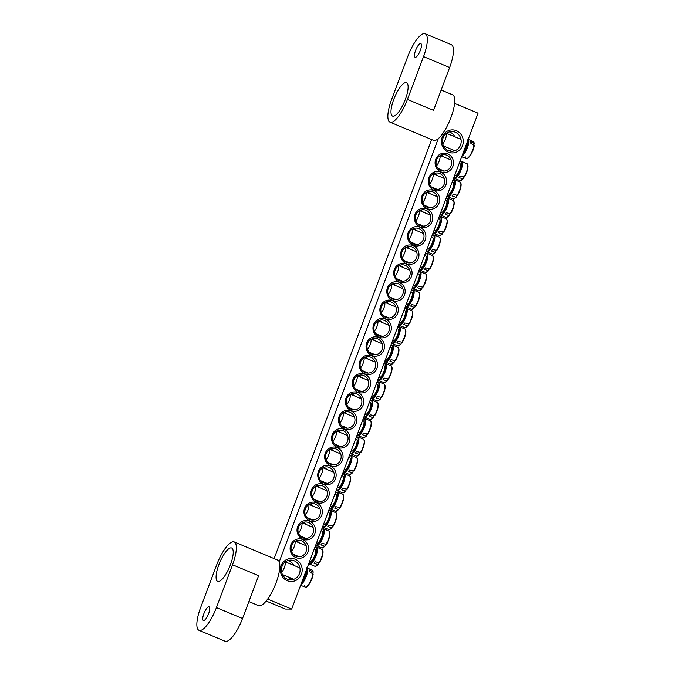 <?xml version="1.0" encoding="UTF-8"?>
<svg xmlns="http://www.w3.org/2000/svg" width="675" height="675" viewBox="0 0 675 675"><rect width="100%" height="100%" fill="white"/><g stroke="black" fill="none" stroke-linecap="round" stroke-linejoin="round"><path stroke-width="1.01" d="M296.114 556.267A8.235 7.805 90.4 0 0 297.034 555.846M299.126 542.81A8.235 7.805 90.4 0 0 296.376 540.861A8.235 7.805 90.4 0 0 296.232 540.802M301.725 540.903A8.235 7.805 -89.6 0 1 306.509 550.125A8.235 7.805 -89.6 0 1 298.789 556.782A8.235 7.805 -89.6 0 1 291.052 548.497A8.235 7.805 -89.6 0 1 298.915 540.321A8.235 7.805 -89.6 0 1 301.725 540.903M267.671 599.088L291.668 609.112L285.365 609.069L266.178 601.054M274.126 558.605L431.637 139.556M302.721 539.528A9.712 9.205 90.4 0 0 290.216 549.973A9.712 9.205 90.4 0 0 305.041 556.166A9.712 9.205 90.4 0 0 302.721 539.528M291.668 609.112L478.069 113.189L454.596 103.385M438.303 138.637L279.222 561.862M309.623 521.159A9.712 9.205 90.4 0 0 297.118 531.613A9.712 9.205 90.4 0 0 311.943 537.798A9.712 9.205 90.4 0 0 309.623 521.159M323.435 484.422A9.712 9.205 90.4 0 0 310.93 494.876A9.712 9.205 90.4 0 0 325.747 501.069A9.712 9.205 90.4 0 0 323.435 484.422M337.238 447.685A9.712 9.205 90.4 0 0 324.734 458.139A9.712 9.205 90.4 0 0 339.559 464.333A9.712 9.205 90.4 0 0 337.238 447.685M351.042 410.957A9.712 9.205 90.4 0 0 338.546 421.402A9.712 9.205 90.4 0 0 353.363 427.596A9.712 9.205 90.4 0 0 351.042 410.957M364.854 374.22A9.712 9.205 90.4 0 0 352.35 384.666A9.712 9.205 90.4 0 0 367.175 390.859A9.712 9.205 90.4 0 0 364.854 374.22M440.91 171.872A9.712 9.205 90.4 0 0 453.414 161.418A9.712 9.205 90.4 0 0 438.59 155.225A9.712 9.205 90.4 0 0 440.91 171.872M427.106 208.609A9.712 9.205 90.4 0 0 439.602 198.155A9.712 9.205 90.4 0 0 424.786 191.962A9.712 9.205 90.4 0 0 427.106 208.609M413.294 245.337A9.712 9.205 90.4 0 0 425.798 234.892A9.712 9.205 90.4 0 0 410.982 228.698A9.712 9.205 90.4 0 0 413.294 245.337M399.49 282.074A9.712 9.205 90.4 0 0 411.986 271.62A9.712 9.205 90.4 0 0 397.17 265.435A9.712 9.205 90.4 0 0 399.49 282.074M385.678 318.811A9.712 9.205 90.4 0 0 398.183 308.357A9.712 9.205 90.4 0 0 383.366 302.172A9.712 9.205 90.4 0 0 385.678 318.811M371.874 355.548A9.712 9.205 90.4 0 0 384.379 345.094A9.712 9.205 90.4 0 0 369.554 338.901A9.712 9.205 90.4 0 0 371.874 355.548M448.335 152.128A11.526 10.918 90.4 0 0 463.168 139.725A11.526 10.918 90.4 0 0 445.584 132.376A11.526 10.918 90.4 0 0 448.335 152.128M287.246 580.702A11.526 10.918 90.4 0 0 302.079 568.299A11.526 10.918 90.4 0 0 284.496 560.959A11.526 10.918 90.4 0 0 287.246 580.702M378.776 337.179A9.712 9.205 90.4 0 0 391.281 326.725A9.712 9.205 90.4 0 0 376.456 320.532A9.712 9.205 90.4 0 0 378.776 337.179M392.588 300.442A9.712 9.205 90.4 0 0 405.084 289.988A9.712 9.205 90.4 0 0 390.268 283.804A9.712 9.205 90.4 0 0 392.588 300.442M406.392 263.706A9.712 9.205 90.4 0 0 418.897 253.26A9.712 9.205 90.4 0 0 404.072 247.067A9.712 9.205 90.4 0 0 406.392 263.706M420.204 226.969A9.712 9.205 90.4 0 0 432.7 216.523A9.712 9.205 90.4 0 0 417.884 210.33A9.712 9.205 90.4 0 0 420.204 226.969M434.008 190.24A9.712 9.205 90.4 0 0 446.513 179.786A9.712 9.205 90.4 0 0 431.688 173.593A9.712 9.205 90.4 0 0 434.008 190.24M371.756 355.852A9.712 9.205 90.4 0 0 359.26 366.306A9.712 9.205 90.4 0 0 374.077 372.49A9.712 9.205 90.4 0 0 371.756 355.852M357.952 392.588A9.712 9.205 90.4 0 0 345.448 403.034A9.712 9.205 90.4 0 0 360.264 409.227A9.712 9.205 90.4 0 0 357.952 392.588M344.14 429.325A9.712 9.205 90.4 0 0 331.644 439.771A9.712 9.205 90.4 0 0 346.461 445.964A9.712 9.205 90.4 0 0 344.14 429.325M330.337 466.054A9.712 9.205 90.4 0 0 317.832 476.508A9.712 9.205 90.4 0 0 332.657 482.701A9.712 9.205 90.4 0 0 330.337 466.054M316.524 502.791A9.712 9.205 90.4 0 0 304.028 513.245A9.712 9.205 90.4 0 0 318.845 519.429A9.712 9.205 90.4 0 0 316.524 502.791M303.024 537.899A8.235 7.805 90.4 0 0 303.936 537.486M306.028 524.441A8.235 7.805 90.4 0 0 303.277 522.492A8.235 7.805 90.4 0 0 303.134 522.433M308.635 522.534A8.235 7.805 -89.6 0 1 313.411 531.757A8.235 7.805 -89.6 0 1 305.699 538.414A8.235 7.805 -89.6 0 1 297.953 530.128A8.235 7.805 -89.6 0 1 305.817 521.952A8.235 7.805 -89.6 0 1 308.635 522.534M309.926 519.531A8.235 7.805 90.4 0 0 310.837 519.117M312.93 506.073A8.235 7.805 90.4 0 0 310.179 504.124A8.235 7.805 90.4 0 0 310.036 504.065M315.537 504.166A8.235 7.805 -89.6 0 1 320.313 513.388A8.235 7.805 -89.6 0 1 312.601 520.045A8.235 7.805 -89.6 0 1 304.855 511.76A8.235 7.805 -89.6 0 1 312.719 503.592A8.235 7.805 -89.6 0 1 315.537 504.166M316.828 501.162A8.235 7.805 90.4 0 0 317.739 500.749M319.832 487.704A8.235 7.805 90.4 0 0 317.081 485.755A8.235 7.805 90.4 0 0 316.938 485.705M322.439 485.798A8.235 7.805 -89.6 0 1 327.223 495.02A8.235 7.805 -89.6 0 1 319.503 501.685A8.235 7.805 -89.6 0 1 311.766 493.391A8.235 7.805 -89.6 0 1 319.621 485.224A8.235 7.805 -89.6 0 1 322.439 485.798M323.73 482.794A8.235 7.805 90.4 0 0 324.65 482.38M326.734 469.336A8.235 7.805 90.4 0 0 323.992 467.395A8.235 7.805 90.4 0 0 323.848 467.336M329.341 467.429A8.235 7.805 -89.6 0 1 334.125 476.651A8.235 7.805 -89.6 0 1 326.405 483.317A8.235 7.805 -89.6 0 1 318.668 475.023A8.235 7.805 -89.6 0 1 326.531 466.855A8.235 7.805 -89.6 0 1 329.341 467.429M330.64 464.425A8.235 7.805 90.4 0 0 331.552 464.012M333.644 450.968A8.235 7.805 90.4 0 0 330.893 449.027A8.235 7.805 90.4 0 0 330.75 448.968M336.251 449.061A8.235 7.805 -89.6 0 1 341.027 458.283A8.235 7.805 -89.6 0 1 333.315 464.948A8.235 7.805 -89.6 0 1 325.569 456.663A8.235 7.805 -89.6 0 1 333.433 448.487A8.235 7.805 -89.6 0 1 336.251 449.061M337.542 446.057A8.235 7.805 90.4 0 0 338.453 445.643M340.546 432.599A8.235 7.805 90.4 0 0 337.795 430.658A8.235 7.805 90.4 0 0 337.652 430.599M343.153 430.692A8.235 7.805 -89.6 0 1 347.929 439.914A8.235 7.805 -89.6 0 1 340.217 446.58A8.235 7.805 -89.6 0 1 332.471 438.294A8.235 7.805 -89.6 0 1 340.335 430.118A8.235 7.805 -89.6 0 1 343.153 430.692M344.444 427.688A8.235 7.805 90.4 0 0 345.355 427.275M347.448 414.239A8.235 7.805 90.4 0 0 344.697 412.29A8.235 7.805 90.4 0 0 344.554 412.231M350.055 412.324A8.235 7.805 -89.6 0 1 354.839 421.554A8.235 7.805 -89.6 0 1 347.119 428.212A8.235 7.805 -89.6 0 1 339.382 419.926A8.235 7.805 -89.6 0 1 347.237 411.75A8.235 7.805 -89.6 0 1 350.055 412.324M351.346 409.328A8.235 7.805 90.4 0 0 352.266 408.907M354.35 395.871A8.235 7.805 90.4 0 0 351.608 393.922A8.235 7.805 90.4 0 0 351.464 393.863M356.957 393.964A8.235 7.805 -89.6 0 1 361.741 403.186A8.235 7.805 -89.6 0 1 354.021 409.843A8.235 7.805 -89.6 0 1 346.283 401.558A8.235 7.805 -89.6 0 1 354.139 393.382A8.235 7.805 -89.6 0 1 356.957 393.964M358.256 390.96A8.235 7.805 90.4 0 0 359.168 390.538M361.26 377.502A8.235 7.805 90.4 0 0 358.509 375.553A8.235 7.805 90.4 0 0 358.366 375.494M363.867 375.595A8.235 7.805 -89.6 0 1 368.643 384.817A8.235 7.805 -89.6 0 1 360.931 391.475A8.235 7.805 -89.6 0 1 353.185 383.189A8.235 7.805 -89.6 0 1 361.049 375.013A8.235 7.805 -89.6 0 1 363.867 375.595M365.158 372.592A8.235 7.805 90.4 0 0 366.069 372.178M368.162 359.134A8.235 7.805 90.4 0 0 365.411 357.185A8.235 7.805 90.4 0 0 365.268 357.126M370.769 357.227A8.235 7.805 -89.6 0 1 375.545 366.449A8.235 7.805 -89.6 0 1 367.833 373.106A8.235 7.805 -89.6 0 1 360.087 364.821A8.235 7.805 -89.6 0 1 367.951 356.645A8.235 7.805 -89.6 0 1 370.769 357.227M444.108 157.089A8.235 7.805 90.4 0 0 441.357 155.14A8.235 7.805 90.4 0 0 441.214 155.081M441.104 170.547A8.235 7.805 90.4 0 0 442.015 170.134M440.961 170.488A8.235 7.805 -89.6 0 1 436.177 161.266A8.235 7.805 -89.6 0 1 443.897 154.609A8.235 7.805 -89.6 0 1 451.634 162.894A8.235 7.805 -89.6 0 1 443.77 171.062A8.235 7.805 -89.6 0 1 440.961 170.488M437.197 175.458A8.235 7.805 90.4 0 0 434.455 173.509A8.235 7.805 90.4 0 0 434.312 173.45M434.194 188.916A8.235 7.805 90.4 0 0 435.105 188.502M434.05 188.857A8.235 7.805 -89.6 0 1 429.275 179.634A8.235 7.805 -89.6 0 1 436.987 172.969A8.235 7.805 -89.6 0 1 444.732 181.263A8.235 7.805 -89.6 0 1 436.868 189.43A8.235 7.805 -89.6 0 1 434.05 188.857M430.296 193.826A8.235 7.805 90.4 0 0 427.545 191.877A8.235 7.805 90.4 0 0 427.402 191.818M427.292 207.284A8.235 7.805 90.4 0 0 428.203 206.871M427.148 207.225A8.235 7.805 -89.6 0 1 422.373 198.003A8.235 7.805 -89.6 0 1 430.085 191.337A8.235 7.805 -89.6 0 1 437.83 199.623A8.235 7.805 -89.6 0 1 429.967 207.799A8.235 7.805 -89.6 0 1 427.148 207.225M423.394 212.195A8.235 7.805 90.4 0 0 420.643 210.246A8.235 7.805 90.4 0 0 420.5 210.187M420.39 225.653A8.235 7.805 90.4 0 0 421.301 225.231M420.247 225.593A8.235 7.805 -89.6 0 1 415.462 216.371A8.235 7.805 -89.6 0 1 423.183 209.706A8.235 7.805 -89.6 0 1 430.92 217.991A8.235 7.805 -89.6 0 1 423.065 226.167A8.235 7.805 -89.6 0 1 420.247 225.593M416.492 230.563A8.235 7.805 90.4 0 0 413.741 228.614A8.235 7.805 90.4 0 0 413.598 228.555M413.488 244.012A8.235 7.805 90.4 0 0 414.399 243.599M413.345 243.962A8.235 7.805 -89.6 0 1 408.561 234.74A8.235 7.805 -89.6 0 1 416.281 228.074A8.235 7.805 -89.6 0 1 424.018 236.36A8.235 7.805 -89.6 0 1 416.154 244.536A8.235 7.805 -89.6 0 1 413.345 243.962M409.582 248.923A8.235 7.805 90.4 0 0 406.839 246.983A8.235 7.805 90.4 0 0 406.696 246.923M406.578 262.381A8.235 7.805 90.4 0 0 407.489 261.968M406.434 262.33A8.235 7.805 -89.6 0 1 401.659 253.1A8.235 7.805 -89.6 0 1 409.371 246.442A8.235 7.805 -89.6 0 1 417.116 254.728A8.235 7.805 -89.6 0 1 409.252 262.904A8.235 7.805 -89.6 0 1 406.434 262.33M402.68 267.292A8.235 7.805 90.4 0 0 399.929 265.351A8.235 7.805 90.4 0 0 399.786 265.292M399.676 280.749A8.235 7.805 90.4 0 0 400.587 280.336M399.532 280.69A8.235 7.805 -89.6 0 1 394.757 271.468A8.235 7.805 -89.6 0 1 402.469 264.811A8.235 7.805 -89.6 0 1 410.214 273.097A8.235 7.805 -89.6 0 1 402.351 281.273A8.235 7.805 -89.6 0 1 399.532 280.69M395.778 285.66A8.235 7.805 90.4 0 0 393.027 283.719A8.235 7.805 90.4 0 0 392.884 283.66M392.774 299.118A8.235 7.805 90.4 0 0 393.685 298.704M392.631 299.059A8.235 7.805 -89.6 0 1 387.847 289.837A8.235 7.805 -89.6 0 1 395.567 283.179A8.235 7.805 -89.6 0 1 403.304 291.465A8.235 7.805 -89.6 0 1 395.449 299.641A8.235 7.805 -89.6 0 1 392.631 299.059M388.876 304.028A8.235 7.805 90.4 0 0 386.125 302.088A8.235 7.805 90.4 0 0 385.982 302.029M385.872 317.486A8.235 7.805 90.4 0 0 386.783 317.073M385.729 317.427A8.235 7.805 -89.6 0 1 380.945 308.205A8.235 7.805 -89.6 0 1 388.665 301.548A8.235 7.805 -89.6 0 1 396.402 309.833A8.235 7.805 -89.6 0 1 388.547 318.009A8.235 7.805 -89.6 0 1 385.729 317.427M381.966 322.397A8.235 7.805 90.4 0 0 379.223 320.448A8.235 7.805 90.4 0 0 379.08 320.397M378.962 335.855A8.235 7.805 90.4 0 0 379.873 335.441M378.818 335.796A8.235 7.805 -89.6 0 1 374.043 326.573A8.235 7.805 -89.6 0 1 381.755 319.916A8.235 7.805 -89.6 0 1 389.5 328.202A8.235 7.805 -89.6 0 1 381.637 336.378A8.235 7.805 -89.6 0 1 378.818 335.796M375.064 340.765A8.235 7.805 90.4 0 0 372.313 338.816A8.235 7.805 90.4 0 0 372.17 338.757M372.06 354.223A8.235 7.805 90.4 0 0 372.971 353.81M371.917 354.164A8.235 7.805 -89.6 0 1 367.141 344.942A8.235 7.805 -89.6 0 1 374.853 338.276A8.235 7.805 -89.6 0 1 382.598 346.57A8.235 7.805 -89.6 0 1 374.735 354.738A8.235 7.805 -89.6 0 1 371.917 354.164M293.802 565.38A9.88 9.357 90.4 0 0 288.942 560.756A9.88 9.357 90.4 0 0 288.191 560.486M288.048 579.445A9.88 9.357 90.4 0 0 290.832 578.053M287.297 579.167A9.88 9.357 -89.6 0 1 281.559 568.097A9.88 9.357 -89.6 0 1 290.815 560.107A9.88 9.357 -89.6 0 1 300.105 570.046A9.88 9.357 -89.6 0 1 290.672 579.859A9.88 9.357 -89.6 0 1 287.297 579.167M454.891 136.806A9.88 9.357 90.4 0 0 450.039 132.182A9.88 9.357 90.4 0 0 449.28 131.903M449.145 150.871A9.88 9.357 90.4 0 0 451.921 149.479M448.386 150.593A9.88 9.357 -89.6 0 1 442.648 139.523A9.88 9.357 -89.6 0 1 451.904 131.532A9.88 9.357 -89.6 0 1 461.194 141.472A9.88 9.357 -89.6 0 1 451.761 151.284A9.88 9.357 -89.6 0 1 448.386 150.593M463.286 152.533A6.421 1.907 -67.3 0 0 467.007 142.619M467.48 158.22A8.716 2.59 -67.3 0 0 474.238 145.555L470.467 142.973A9.492 2.827 -67.3 0 0 470.517 141.488L474.306 143.522A32.898 23.785 -4.6 0 1 473.825 144.872M474.238 145.555L474.044 145.041A9.18 2.725 112.7 0 1 470.838 154.077A9.18 2.725 112.7 0 1 466.459 158.507A9.18 2.725 112.7 0 1 465.488 156.912M467.809 139.202L473.513 141.623A9.18 2.725 112.7 0 1 474.112 143.058L474.306 143.522M442.766 143.843A6.421 1.907 -67.3 0 0 445.686 138.333A6.421 1.907 -67.3 0 0 446.276 133.464M302.189 581.108A6.421 1.907 -67.3 0 0 302.771 580.373A6.421 1.907 -67.3 0 0 305.918 571.193M306.382 586.803A8.716 2.59 -67.3 0 0 313.149 574.138L309.378 571.548A9.492 2.827 -67.3 0 0 309.428 570.763A9.492 2.827 -67.3 0 0 309.42 570.063L313.217 572.096A32.898 23.785 -4.6 0 1 312.736 573.446M306.72 567.776L312.424 570.198A9.18 2.725 112.7 0 1 313.014 571.632L313.217 572.096M313.149 574.138L312.955 573.615A9.18 2.725 112.7 0 1 309.749 582.652A9.18 2.725 112.7 0 1 305.37 587.09A9.18 2.725 112.7 0 1 304.391 585.495M281.669 572.417A6.421 1.907 -67.3 0 0 282.184 571.767A6.421 1.907 -67.3 0 0 285.179 562.047M385.636 359.1L386.176 359.319A6.421 1.907 -67.3 0 0 390.412 354.13A6.421 1.907 -67.3 0 0 391.129 347.473L390.158 347.068M394.63 360.745A32.898 18.436 -138.6 0 1 393.955 362.661L389.948 361.201A9.492 2.827 -67.3 0 0 390.479 360.501A9.492 2.827 -67.3 0 0 391.011 359.724L395.415 360.636A8.716 2.59 -67.3 0 0 398.672 348.376M393.955 362.661L393.542 362.77A9.18 2.725 112.7 0 1 391.103 364.34L385.374 361.986A9.205 2.742 -67.3 0 0 388.901 359.657A9.205 2.742 -67.3 0 0 393.002 350.527A9.205 2.742 -67.3 0 0 392.462 345.035L398.166 347.456A9.18 2.725 112.7 0 1 394.959 360.804L395.415 360.636M367.538 349.523A6.421 1.907 -67.3 0 0 370.946 339.356M392.546 340.732L393.078 340.951A6.421 1.907 -67.3 0 0 397.313 335.77A6.421 1.907 -67.3 0 0 398.031 329.105L397.06 328.7M401.532 342.377A32.898 18.436 -138.6 0 1 400.857 344.292L396.849 342.832A9.492 2.827 -67.3 0 0 397.381 342.141A9.492 2.827 -67.3 0 0 397.913 341.356L402.317 342.267A8.716 2.59 -67.3 0 0 405.574 330.007M400.857 344.292L400.444 344.402A9.18 2.725 112.7 0 1 398.014 345.971L392.285 343.617A9.205 2.742 -67.3 0 0 395.803 341.288A9.205 2.742 -67.3 0 0 399.904 332.159A9.205 2.742 -67.3 0 0 399.364 326.666L405.067 329.088A9.18 2.725 112.7 0 1 401.861 342.436L402.317 342.267M374.439 331.155A6.421 1.907 -67.3 0 0 377.848 320.988M399.448 322.363L399.98 322.582A6.421 1.907 -67.3 0 0 404.215 317.402A6.421 1.907 -67.3 0 0 404.933 310.736L403.971 310.34M408.434 324.017A32.898 18.436 -138.6 0 1 407.759 325.924L403.751 324.464A9.492 2.827 -67.3 0 0 404.283 323.772A9.492 2.827 -67.3 0 0 404.814 322.988L409.219 323.899A8.716 2.59 -67.3 0 0 412.476 311.639M408.763 324.067L409.219 323.899C412.585 317.95 413.505 313.546 411.969 310.719A9.18 2.725 112.7 0 1 408.763 324.067M407.759 325.924L407.346 326.033A9.18 2.725 112.7 0 1 404.916 327.603L399.187 325.249A9.205 2.742 -67.3 0 0 402.705 322.92A9.205 2.742 -67.3 0 0 406.806 313.791A9.205 2.742 -67.3 0 0 406.266 308.298L404.511 308.897M381.341 312.795A6.421 1.907 -67.3 0 0 384.75 302.619M406.35 303.995L406.89 304.223A6.421 1.907 -67.3 0 0 411.126 299.033A6.421 1.907 -67.3 0 0 411.834 292.368L410.873 291.971M415.344 305.648A32.898 18.436 -138.6 0 1 414.661 307.555L410.653 306.096A9.492 2.827 -67.3 0 0 411.185 305.404A9.492 2.827 -67.3 0 0 411.725 304.619L416.121 305.53A8.716 2.59 -67.3 0 0 419.386 293.279M414.661 307.555L414.248 307.665A9.18 2.725 112.7 0 1 411.817 309.243L406.088 306.88A9.205 2.742 -67.3 0 0 409.615 304.552A9.205 2.742 -67.3 0 0 413.707 295.422A9.205 2.742 -67.3 0 0 413.168 289.929L418.871 292.351A9.18 2.725 112.7 0 1 415.673 305.699L416.121 305.53M388.243 294.427A6.421 1.907 -67.3 0 0 391.652 284.251M413.252 285.626L413.792 285.854A6.421 1.907 -67.3 0 0 418.027 280.665A6.421 1.907 -67.3 0 0 418.736 274.008L417.774 273.603M422.246 287.28A32.898 18.436 -138.6 0 1 421.571 289.187L417.555 287.727A9.492 2.827 -67.3 0 0 418.095 287.035A9.492 2.827 -67.3 0 0 418.627 286.251L423.031 287.162A8.716 2.59 -67.3 0 0 426.288 274.911M422.575 287.331L423.031 287.162C426.389 281.213 427.309 276.809 425.782 273.983A9.18 2.725 112.7 0 1 422.575 287.331M421.571 289.187L421.158 289.297A9.18 2.725 112.7 0 1 418.719 290.874L412.99 288.512A9.205 2.742 -67.3 0 0 416.517 286.183A9.205 2.742 -67.3 0 0 420.618 277.054A9.205 2.742 -67.3 0 0 420.069 271.561L418.314 272.16M395.153 276.058A6.421 1.907 -67.3 0 0 398.562 265.882M420.162 267.258L420.694 267.486A6.421 1.907 -67.3 0 0 424.929 262.297A6.421 1.907 -67.3 0 0 425.647 255.639L424.676 255.234M429.148 268.912A32.898 18.436 -138.6 0 1 428.473 270.818L424.465 269.359A9.492 2.827 -67.3 0 0 424.997 268.667A9.492 2.827 -67.3 0 0 425.528 267.882L429.933 268.793A8.716 2.59 -67.3 0 0 433.19 256.542M428.473 270.818L428.06 270.937A9.18 2.725 112.7 0 1 425.63 272.506L419.892 270.143A9.205 2.742 -67.3 0 0 423.419 267.815A9.205 2.742 -67.3 0 0 427.52 258.685A9.205 2.742 -67.3 0 0 426.98 253.192L432.683 255.614A9.18 2.725 112.7 0 1 429.477 268.962L429.933 268.793M402.055 257.69A6.421 1.907 -67.3 0 0 405.464 247.523M427.064 248.889L427.596 249.117A6.421 1.907 -67.3 0 0 431.831 243.928A6.421 1.907 -67.3 0 0 432.548 237.271L431.587 236.866M436.05 250.543A32.898 18.436 -138.6 0 1 435.375 252.45L431.367 250.999A9.492 2.827 -67.3 0 0 431.899 250.298A9.492 2.827 -67.3 0 0 432.43 249.514L436.835 250.425A8.716 2.59 -67.3 0 0 440.092 238.174M435.375 252.45L434.962 252.568A9.18 2.725 112.7 0 1 432.532 254.137L426.802 251.783A9.205 2.742 -67.3 0 0 430.321 249.446A9.205 2.742 -67.3 0 0 434.422 240.317A9.205 2.742 -67.3 0 0 433.882 234.832L439.585 237.246A9.18 2.725 112.7 0 1 436.379 250.594L436.835 250.425M408.957 239.321A6.421 1.907 -67.3 0 0 412.366 229.154M433.966 230.521L434.506 230.749A6.421 1.907 -67.3 0 0 438.742 225.56A6.421 1.907 -67.3 0 0 439.45 218.903L438.488 218.497M442.952 232.175A32.898 18.436 -138.6 0 1 442.277 234.09L438.269 232.63A9.492 2.827 -67.3 0 0 438.801 231.93A9.492 2.827 -67.3 0 0 439.341 231.145L443.737 232.065A8.716 2.59 -67.3 0 0 447.002 219.805M443.289 232.225L443.737 232.065C447.103 226.108 448.023 221.704 446.487 218.877A9.18 2.725 112.7 0 1 443.289 232.225M442.277 234.09L441.863 234.2A9.18 2.725 112.7 0 1 439.433 235.769L433.704 233.415A9.205 2.742 -67.3 0 0 437.231 231.086A9.205 2.742 -67.3 0 0 441.323 221.948A9.205 2.742 -67.3 0 0 440.783 216.464L439.028 217.055M415.859 220.953A6.421 1.907 -67.3 0 0 419.268 210.786M440.868 212.161L441.408 212.38A6.421 1.907 -67.3 0 0 445.643 207.191A6.421 1.907 -67.3 0 0 446.352 200.534L445.39 200.129M449.862 213.806A32.898 18.436 -138.6 0 1 449.187 215.722L445.171 214.262A9.492 2.827 -67.3 0 0 445.702 213.562A9.492 2.827 -67.3 0 0 446.243 212.777L450.647 213.697A8.716 2.59 -67.3 0 0 453.904 201.437M449.187 215.722L448.774 215.831A9.18 2.725 112.7 0 1 446.335 217.401L440.606 215.047A9.205 2.742 -67.3 0 0 444.133 212.718A9.205 2.742 -67.3 0 0 448.225 203.58A9.205 2.742 -67.3 0 0 447.685 198.096L453.389 200.517A9.18 2.725 112.7 0 1 450.191 213.857L450.647 213.697M422.769 202.584A6.421 1.907 -67.3 0 0 426.17 192.417M447.778 193.793L448.31 194.012A6.421 1.907 -67.3 0 0 452.545 188.823A6.421 1.907 -67.3 0 0 453.263 182.166L452.292 181.761M456.764 195.438A32.898 18.436 -138.6 0 1 456.089 197.353L452.081 195.893A9.492 2.827 -67.3 0 0 452.613 195.193A9.492 2.827 -67.3 0 0 453.144 194.417L457.549 195.328A8.716 2.59 -67.3 0 0 460.806 183.068M456.089 197.353L455.676 197.463A9.18 2.725 112.7 0 1 453.246 199.032L447.508 196.678A9.205 2.742 -67.3 0 0 451.035 194.349A9.205 2.742 -67.3 0 0 455.136 185.212A9.205 2.742 -67.3 0 0 454.596 179.727L460.299 182.149A9.18 2.725 112.7 0 1 457.093 195.497L457.549 195.328M429.671 184.216A6.421 1.907 -67.3 0 0 433.08 174.049M454.68 175.424L455.212 175.643A6.421 1.907 -67.3 0 0 459.447 170.454A6.421 1.907 -67.3 0 0 460.164 163.797L459.202 163.392M463.666 177.069A32.898 18.436 -138.6 0 1 462.991 178.985L458.983 177.525A9.492 2.827 -67.3 0 0 459.515 176.833A9.492 2.827 -67.3 0 0 460.046 176.048L464.451 176.96A8.716 2.59 -67.3 0 0 467.708 164.7M463.995 177.128L464.451 176.96C467.817 171.003 468.737 166.607 467.201 163.78A9.18 2.725 112.7 0 1 463.995 177.128M462.991 178.985L462.577 179.094A9.18 2.725 112.7 0 1 460.148 180.664L454.418 178.31A9.205 2.742 -67.3 0 0 457.937 175.981A9.205 2.742 -67.3 0 0 462.038 166.852A9.205 2.742 -67.3 0 0 461.498 161.359L459.743 161.958M436.573 165.847A6.421 1.907 -67.3 0 0 439.982 155.68M378.734 377.468L379.274 377.688A6.421 1.907 -67.3 0 0 383.51 372.499A6.421 1.907 -67.3 0 0 384.218 365.842L383.257 365.437M387.728 379.114A32.898 18.436 -138.6 0 1 387.045 381.029L383.037 379.569A9.492 2.827 -67.3 0 0 383.569 378.869A9.492 2.827 -67.3 0 0 384.109 378.084L388.505 379.004A8.716 2.59 -67.3 0 0 391.77 366.744M388.058 379.173L388.505 379.004C391.871 373.047 392.791 368.651 391.255 365.825A9.18 2.725 112.7 0 1 388.058 379.173M387.045 381.029L386.632 381.139A9.18 2.725 112.7 0 1 384.202 382.708L378.473 380.354A9.205 2.742 -67.3 0 0 381.999 378.025A9.205 2.742 -67.3 0 0 386.092 368.887A9.205 2.742 -67.3 0 0 385.552 363.403L383.797 363.994M360.627 367.892A6.421 1.907 -67.3 0 0 364.036 357.725M371.832 395.837L372.364 396.056A6.421 1.907 -67.3 0 0 376.608 390.867A6.421 1.907 -67.3 0 0 377.317 384.21L376.355 383.805M380.818 397.482A32.898 18.436 -138.6 0 1 380.143 399.398L376.135 397.938A9.492 2.827 -67.3 0 0 376.667 397.238A9.492 2.827 -67.3 0 0 377.198 396.453L381.603 397.373A8.716 2.59 -67.3 0 0 384.868 385.113M380.143 399.398L379.73 399.507A9.18 2.725 112.7 0 1 377.3 401.077L371.571 398.723A9.205 2.742 -67.3 0 0 375.089 396.394A9.205 2.742 -67.3 0 0 379.19 387.256A9.205 2.742 -67.3 0 0 378.65 381.772L384.353 384.185A9.18 2.725 112.7 0 1 381.147 397.533L381.603 397.373M353.725 386.26A6.421 1.907 -67.3 0 0 357.134 376.093M364.93 414.197L365.462 414.425A6.421 1.907 -67.3 0 0 369.698 409.236A6.421 1.907 -67.3 0 0 370.415 402.578L369.444 402.173M373.916 415.851A32.898 18.436 -138.6 0 1 373.241 417.757L369.233 416.306A9.492 2.827 -67.3 0 0 369.765 415.606A9.492 2.827 -67.3 0 0 370.297 414.821L374.701 415.741A8.716 2.59 -67.3 0 0 377.958 403.481M373.241 417.757L372.828 417.876A9.18 2.725 112.7 0 1 370.398 419.445L364.669 417.091A9.205 2.742 -67.3 0 0 368.187 414.762A9.205 2.742 -67.3 0 0 372.288 405.624A9.205 2.742 -67.3 0 0 371.748 400.14L377.452 402.553A9.18 2.725 112.7 0 1 374.245 415.901L374.701 415.741M346.823 404.629A6.421 1.907 -67.3 0 0 350.232 394.462M358.02 432.565L358.56 432.793A6.421 1.907 -67.3 0 0 362.796 427.604A6.421 1.907 -67.3 0 0 363.513 420.947L362.543 420.542M367.014 434.219A32.898 18.436 -138.6 0 1 366.339 436.126L362.332 434.666A9.492 2.827 -67.3 0 0 362.863 433.974A9.492 2.827 -67.3 0 0 363.395 433.19L367.799 434.101A8.716 2.59 -67.3 0 0 371.056 421.85M367.343 434.27L367.799 434.101C371.157 428.152 372.077 423.748 370.55 420.922A9.18 2.725 112.7 0 1 367.343 434.27M366.339 436.126L365.926 436.244A9.18 2.725 112.7 0 1 363.488 437.813L357.758 435.459A9.205 2.742 -67.3 0 0 361.285 433.122A9.205 2.742 -67.3 0 0 365.386 423.993A9.205 2.742 -67.3 0 0 364.846 418.5L363.082 419.099M339.922 422.997A6.421 1.907 -67.3 0 0 343.33 412.83M351.118 450.934L351.658 451.162A6.421 1.907 -67.3 0 0 355.894 445.972A6.421 1.907 -67.3 0 0 356.602 439.315L355.641 438.91M360.113 452.587A32.898 18.436 -138.6 0 1 359.429 454.494L355.421 453.035A9.492 2.827 -67.3 0 0 355.953 452.343A9.492 2.827 -67.3 0 0 356.493 451.558L360.889 452.469A8.716 2.59 -67.3 0 0 364.154 440.218M359.429 454.494L359.016 454.612A9.18 2.725 112.7 0 1 356.586 456.182L350.857 453.819A9.205 2.742 -67.3 0 0 354.383 451.491A9.205 2.742 -67.3 0 0 358.476 442.361A9.205 2.742 -67.3 0 0 357.936 436.868L363.639 439.29A9.18 2.725 112.7 0 1 360.442 452.638L360.889 452.469M333.011 441.366A6.421 1.907 -67.3 0 0 336.42 431.198M344.216 469.302L344.748 469.53A6.421 1.907 -67.3 0 0 348.992 464.341A6.421 1.907 -67.3 0 0 349.701 457.675L348.739 457.279M353.202 470.956A32.898 18.436 -138.6 0 1 352.527 472.863L348.519 471.403A9.492 2.827 -67.3 0 0 349.051 470.711A9.492 2.827 -67.3 0 0 349.582 469.927L353.987 470.838A8.716 2.59 -67.3 0 0 357.252 458.587M353.531 471.007L353.987 470.838C357.353 464.889 358.273 460.485 356.738 457.658A9.18 2.725 112.7 0 1 353.531 471.007M352.527 472.863L352.114 472.972A9.18 2.725 112.7 0 1 349.684 474.55L343.955 472.188A9.205 2.742 -67.3 0 0 347.473 469.859A9.205 2.742 -67.3 0 0 351.574 460.73A9.205 2.742 -67.3 0 0 351.034 455.237L349.279 455.836M326.109 459.734A6.421 1.907 -67.3 0 0 329.518 449.558M337.314 487.671L337.846 487.898A6.421 1.907 -67.3 0 0 342.082 482.709A6.421 1.907 -67.3 0 0 342.799 476.044L341.828 475.647M346.3 489.324A32.898 18.436 -138.6 0 1 345.625 491.231L341.618 489.772A9.492 2.827 -67.3 0 0 342.149 489.08A9.492 2.827 -67.3 0 0 342.681 488.295L347.085 489.206A8.716 2.59 -67.3 0 0 350.342 476.955M345.625 491.231L345.212 491.341A9.18 2.725 112.7 0 1 342.782 492.919L337.053 490.556A9.205 2.742 -67.3 0 0 340.571 488.227A9.205 2.742 -67.3 0 0 344.672 479.098A9.205 2.742 -67.3 0 0 344.132 473.605L349.836 476.027A9.18 2.725 112.7 0 1 346.629 489.375L347.085 489.206M319.207 478.102A6.421 1.907 -67.3 0 0 322.616 467.927M330.404 506.039L330.944 506.258A6.421 1.907 -67.3 0 0 335.18 501.078A6.421 1.907 -67.3 0 0 335.897 494.412L334.927 494.007M339.398 507.684A32.898 18.436 -138.6 0 1 338.723 509.6L334.716 508.14A9.492 2.827 -67.3 0 0 335.247 507.448A9.492 2.827 -67.3 0 0 335.779 506.663L340.183 507.575A8.716 2.59 -67.3 0 0 343.44 495.315M338.723 509.6L338.31 509.709A9.18 2.725 112.7 0 1 335.872 511.279L330.142 508.925A9.205 2.742 -67.3 0 0 333.669 506.596A9.205 2.742 -67.3 0 0 337.77 497.467A9.205 2.742 -67.3 0 0 337.23 491.974L342.934 494.395A9.18 2.725 112.7 0 1 339.727 507.743L340.183 507.575M312.306 496.462A6.421 1.907 -67.3 0 0 315.714 486.295M323.502 524.408L324.042 524.627A6.421 1.907 -67.3 0 0 328.278 519.438A6.421 1.907 -67.3 0 0 328.987 512.781L328.025 512.376M332.497 526.053A32.898 18.436 -138.6 0 1 331.822 527.968L327.805 526.508A9.492 2.827 -67.3 0 0 328.337 525.817A9.492 2.827 -67.3 0 0 328.877 525.032L333.273 525.943A8.716 2.59 -67.3 0 0 336.538 513.683M332.826 526.112L333.273 525.943C336.639 519.986 337.559 515.59 336.023 512.764A9.18 2.725 112.7 0 1 332.826 526.112M331.822 527.968L331.408 528.078A9.18 2.725 112.7 0 1 328.97 529.647L323.241 527.293A9.205 2.742 -67.3 0 0 326.767 524.964A9.205 2.742 -67.3 0 0 330.86 515.835A9.205 2.742 -67.3 0 0 330.32 510.342L328.565 510.941M305.395 514.831A6.421 1.907 -67.3 0 0 308.804 504.664M316.6 542.776L317.14 542.995A6.421 1.907 -67.3 0 0 321.376 537.806A6.421 1.907 -67.3 0 0 322.085 531.149L321.123 530.744M325.586 544.421A32.898 18.436 -138.6 0 1 324.911 546.337L320.903 544.877A9.492 2.827 -67.3 0 0 321.435 544.177A9.492 2.827 -67.3 0 0 321.967 543.4L326.371 544.312A8.716 2.59 -67.3 0 0 329.636 532.052M324.911 546.337L324.498 546.446A9.18 2.725 112.7 0 1 322.068 548.016L316.339 545.662A9.205 2.742 -67.3 0 0 319.857 543.333A9.205 2.742 -67.3 0 0 323.958 534.195A9.205 2.742 -67.3 0 0 323.418 528.711L329.122 531.132A9.18 2.725 112.7 0 1 325.915 544.48L326.371 544.312M298.493 533.199A6.421 1.907 -67.3 0 0 301.902 523.032M309.698 561.144L310.23 561.364A6.421 1.907 -67.3 0 0 314.466 556.175A6.421 1.907 -67.3 0 0 315.183 549.517L314.221 549.112M318.684 562.79A32.898 18.436 -138.6 0 1 318.009 564.705L314.002 563.245A9.492 2.827 -67.3 0 0 314.533 562.545A9.492 2.827 -67.3 0 0 315.065 561.76L319.469 562.68A8.716 2.59 -67.3 0 0 322.726 550.42M318.009 564.705L317.596 564.815A9.18 2.725 112.7 0 1 315.166 566.384L309.437 564.03A9.205 2.742 -67.3 0 0 312.955 561.701A9.205 2.742 -67.3 0 0 317.056 552.563A9.205 2.742 -67.3 0 0 316.516 547.079L322.22 549.501A9.18 2.725 112.7 0 1 319.013 562.84L319.469 562.68M291.592 551.568A6.421 1.907 -67.3 0 0 295 541.401M405.329 99.436A18.107 5.383 -67.3 0 0 406.536 82.688A18.107 5.383 -67.3 0 0 394.588 97.318A18.107 5.383 -67.3 0 0 392.572 116.1A18.107 5.383 -67.3 0 0 405.329 99.436M420.331 50.431A7.408 2.202 -67.3 0 0 420.82 43.58A7.408 2.202 -67.3 0 0 415.935 49.562A7.408 2.202 -67.3 0 0 415.108 57.248A7.408 2.202 -67.3 0 0 420.331 50.431M425.183 33.75A24.697 7.341 112.7 0 0 407.793 56.481L391.677 99.335A24.697 7.341 -67.3 0 0 390.04 122.175A24.697 7.341 -67.3 0 0 407.43 99.453L433.536 110.354L449.643 67.5A24.697 7.341 -67.3 0 0 451.288 44.651L425.183 33.75A24.697 7.341 112.7 0 1 423.537 56.59L407.43 99.453M441.18 90.02L452.579 94.787A24.697 7.341 112.7 0 1 449.837 120.395A24.697 7.341 112.7 0 1 433.544 140.349L390.04 122.175M218.877 564.663A18.107 5.383 -67.3 0 0 217.679 581.411A18.107 5.383 -67.3 0 0 229.627 566.781A18.107 5.383 -67.3 0 0 231.635 547.99A18.107 5.383 -67.3 0 0 218.877 564.663M203.884 613.668A7.408 2.202 -67.3 0 0 203.394 620.519A7.408 2.202 -67.3 0 0 208.28 614.528A7.408 2.202 -67.3 0 0 209.098 606.85A7.408 2.202 -67.3 0 0 203.884 613.668M232.529 564.764A24.697 7.341 -67.3 0 0 234.174 541.915A24.697 7.341 -67.3 0 0 216.785 564.646L200.669 607.5A24.697 7.341 112.7 0 0 199.032 630.349L225.129 641.25A24.697 7.341 -67.3 0 0 242.528 618.519L258.635 575.665L232.529 564.764L216.422 607.618A24.697 7.341 112.7 0 1 199.032 630.349M234.174 541.915L277.678 560.09A24.697 7.341 112.7 0 1 276.041 582.938A24.697 7.341 112.7 0 1 258.643 605.661L248.889 601.585M461.928 156.127A9.205 2.742 -67.3 0 0 467.387 147.774A9.205 2.742 -67.3 0 0 468.222 139.387M467.868 140.341A8.564 2.548 112.7 0 1 466.737 147.589A8.564 2.548 112.7 0 1 462.426 154.811M300.839 584.702A9.205 2.742 -67.3 0 0 303.159 582.398A9.205 2.742 -67.3 0 0 307.716 570.291A9.205 2.742 -67.3 0 0 307.133 567.97M306.771 568.915A8.564 2.548 112.7 0 1 302.729 581.791A8.564 2.548 112.7 0 1 301.337 583.386M390.623 345.836A8.564 2.548 112.7 0 1 391.382 353.422A8.564 2.548 112.7 0 1 384.944 360.948M397.524 327.468A8.564 2.548 112.7 0 1 398.284 335.053A8.564 2.548 112.7 0 1 391.846 342.579M404.435 309.099A8.564 2.548 112.7 0 1 405.194 316.685A8.564 2.548 112.7 0 1 398.748 324.211M411.337 290.731A8.564 2.548 112.7 0 1 412.096 298.316A8.564 2.548 112.7 0 1 405.658 305.843M418.238 272.363A8.564 2.548 112.7 0 1 418.998 279.948A8.564 2.548 112.7 0 1 412.56 287.474M425.14 253.994A8.564 2.548 112.7 0 1 425.9 261.579A8.564 2.548 112.7 0 1 419.462 269.106M432.051 235.634A8.564 2.548 112.7 0 1 432.81 243.211A8.564 2.548 112.7 0 1 426.364 250.746M438.952 217.266A8.564 2.548 112.7 0 1 439.712 224.843A8.564 2.548 112.7 0 1 433.274 232.377M445.854 198.897A8.564 2.548 112.7 0 1 446.614 206.474A8.564 2.548 112.7 0 1 440.176 214.009M452.756 180.529A8.564 2.548 112.7 0 1 453.516 188.106A8.564 2.548 112.7 0 1 447.078 195.64M459.667 162.16A8.564 2.548 112.7 0 1 460.417 169.746A8.564 2.548 112.7 0 1 453.98 177.272M383.721 364.205A8.564 2.548 112.7 0 1 384.48 371.782A8.564 2.548 112.7 0 1 378.042 379.316M376.819 382.573A8.564 2.548 112.7 0 1 377.578 390.15A8.564 2.548 112.7 0 1 371.14 397.685M369.908 400.942A8.564 2.548 112.7 0 1 370.668 408.518A8.564 2.548 112.7 0 1 364.23 416.053M363.007 419.31A8.564 2.548 112.7 0 1 363.766 426.887A8.564 2.548 112.7 0 1 357.328 434.422M356.105 437.67A8.564 2.548 112.7 0 1 356.864 445.255A8.564 2.548 112.7 0 1 350.426 452.782M349.203 456.038A8.564 2.548 112.7 0 1 349.962 463.624A8.564 2.548 112.7 0 1 343.524 471.15M342.301 474.407A8.564 2.548 112.7 0 1 343.052 481.992A8.564 2.548 112.7 0 1 336.614 489.518M335.391 492.775A8.564 2.548 112.7 0 1 336.15 500.361A8.564 2.548 112.7 0 1 329.712 507.887M328.489 511.144A8.564 2.548 112.7 0 1 329.248 518.729A8.564 2.548 112.7 0 1 322.81 526.255M321.587 529.512A8.564 2.548 112.7 0 1 322.346 537.089A8.564 2.548 112.7 0 1 315.908 544.624M314.685 547.881A8.564 2.548 112.7 0 1 315.436 555.458A8.564 2.548 112.7 0 1 308.998 562.992M423.537 56.59L449.643 67.5M216.422 607.618L242.528 618.519M474.255 145.496C473.749 151.301 467.944 160.017 466.459 158.507L461.683 156.794M473.513 141.623L474.322 143.37M460.991 139.354L446.496 133.296M454.916 150.727L443.534 145.969M313.166 574.071C312.652 579.876 306.855 588.6 305.37 587.09L300.594 585.368M312.424 570.198L313.234 571.944M299.902 567.928L285.407 561.87M293.827 579.302L282.437 574.552M385.374 361.986L384.826 361.268M392.462 345.035L390.698 345.634M398.166 347.456C399.693 350.283 398.773 354.679 395.398 360.661M393.913 362.711L391.103 364.34M382.134 343.718L371.258 339.179M375.182 354.729L369.166 352.215M392.285 343.617L391.728 342.908M399.364 326.666L397.609 327.265M405.067 329.088C406.603 331.914 405.675 336.319 402.3 342.293M400.823 344.343L398.014 345.971M389.036 325.35L378.169 320.811M382.092 336.361L376.076 333.847M399.187 325.249L398.63 324.54M411.969 310.719L406.266 308.298M407.725 325.983L404.916 327.603M395.947 306.982L385.071 302.442M388.994 317.993L382.978 315.487M406.088 306.88L405.532 306.172M413.168 289.929L411.413 290.528M418.871 292.351C420.407 295.177 419.487 299.582 416.112 305.556M414.627 307.614L411.817 309.243M402.848 288.613L391.973 284.074M395.896 299.632L389.88 297.118M412.99 288.512L412.433 287.803M425.782 273.983L420.069 271.561M421.529 289.246L418.719 290.874M409.75 270.245L398.874 265.705M402.798 281.264L396.782 278.75M419.892 270.143L419.344 269.435M426.98 253.192L425.225 253.792M432.683 255.614C434.211 258.441 433.291 262.845 429.916 268.819M428.439 270.877L425.63 272.506M416.652 251.885L405.776 247.337M409.708 262.896L403.692 260.381M426.802 251.783L426.246 251.066M433.882 234.832L432.127 235.423M439.585 237.246C441.121 240.072 440.201 244.477 436.818 250.45M435.341 252.509L432.532 254.137M423.562 233.516L412.687 228.968M416.61 244.527L410.594 242.013M433.704 233.415L433.148 232.698M446.487 218.877L440.783 216.464M442.243 234.141L439.433 235.769M430.464 215.148L419.588 210.6M423.512 226.159L417.496 223.644M440.606 215.047L440.049 214.329M447.685 198.096L445.93 198.686M453.389 200.517C454.925 203.344 454.005 207.74 450.63 213.722M449.145 215.772L446.335 217.401M437.366 196.779L426.49 192.232M430.414 207.79L424.398 205.276M447.508 196.678L446.96 195.961M454.596 179.727L452.841 180.326M460.299 182.149C461.827 184.975 460.907 189.371 457.532 195.353M456.055 197.404L453.246 199.032M444.268 178.411L433.392 173.872M437.324 189.422L431.308 186.907M454.418 178.31L453.862 177.601M467.201 163.78L461.498 161.359M462.957 179.035L460.148 180.664M451.178 160.043L440.303 155.503M444.226 171.053L438.21 168.539M378.473 380.354L377.916 379.637M391.255 365.825L385.552 363.403M387.011 381.08L384.202 382.708M375.233 362.087L364.357 357.548M368.28 373.098L362.264 370.583M371.571 398.723L371.014 398.005M378.65 381.772L376.895 382.362M384.353 384.185C385.889 387.011 384.969 391.416 381.594 397.398M380.109 399.448L377.3 401.077M368.331 380.455L357.455 375.907M361.378 391.466L355.362 388.952M364.669 417.091L364.112 416.374M371.748 400.14L369.993 400.731M377.452 402.553C378.987 405.38 378.059 409.784 374.684 415.758M373.207 417.817L370.398 419.445M361.42 398.824L350.553 394.276M354.476 409.835L348.46 407.32M357.758 435.459L357.21 434.742M370.55 420.922L364.846 418.5M366.297 436.185L363.488 437.813M354.518 417.192L343.642 412.644M347.566 428.203L341.55 425.689M350.857 453.819L350.3 453.111M357.936 436.868L356.181 437.468M363.639 439.29C365.175 442.117 364.255 446.521 360.88 452.495M359.395 454.553L356.586 456.182M347.617 435.552L336.741 431.013M340.664 446.572L334.648 444.057M343.955 472.188L343.398 471.479M356.738 457.658L351.034 455.237M352.493 472.922L349.684 474.55M340.715 453.921L329.839 449.381M333.762 464.94L327.746 462.426M337.053 490.556L336.496 489.847M344.132 473.605L342.377 474.204M349.836 476.027C351.371 478.853 350.443 483.258 347.068 489.232M345.592 491.29L342.782 492.919M333.804 472.289L322.937 467.75M326.86 483.3L320.844 480.794M330.142 508.925L329.594 508.216M337.23 491.974L335.467 492.573M342.934 494.395C344.461 497.222 343.541 501.626 340.166 507.6M338.681 509.65L335.872 511.279M326.902 490.657L316.027 486.118M319.958 501.668L313.934 499.154M323.241 527.293L322.684 526.584M336.023 512.764L330.32 510.342M331.779 528.019L328.97 529.647M320.001 509.026L309.125 504.487M313.048 520.037L307.032 517.523M316.339 545.662L315.782 544.944M323.418 528.711L321.663 529.31M329.122 531.132C330.657 533.959 329.738 538.355 326.363 544.337M324.877 546.387L322.068 548.016M313.099 527.394L302.223 522.855M306.146 538.405L300.13 535.891M309.437 564.03L308.88 563.313M316.516 547.079L314.761 547.67M322.22 549.501C323.755 552.327 322.827 556.723 319.452 562.705M317.976 564.756L315.166 566.384M306.188 545.763L295.321 541.215M299.244 556.774L293.228 554.259"/></g></svg>
